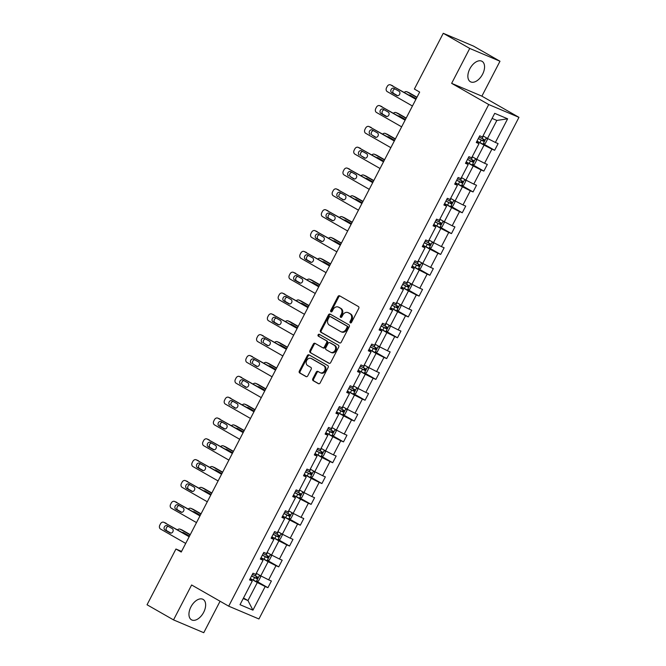 <?xml version="1.0" encoding="UTF-8"?>
<svg xmlns="http://www.w3.org/2000/svg" width="666" height="666" viewBox="0 0 666 666"><rect width="100%" height="100%" fill="white"/><g stroke="black" fill="none" stroke-linecap="round" stroke-linejoin="round"><path stroke-width="1" d="M350.324 322.868A1.032 0.833 -67 0 0 351.523 322.369L358.741 308.441A1.482 1.199 -67 0 0 358.383 306.535L339.668 295.846A1.482 1.199 -67 0 0 337.945 296.561L330.727 310.481A1.032 0.833 -67 0 0 332.184 311.313L333.117 309.515A4.729 3.821 -67 0 1 338.295 307.059A4.729 3.821 -67 0 1 338.619 307.217L340.176 308.108A4.729 3.821 -67 0 1 341.333 314.21L340.401 316.009A1.032 0.833 -67 0 0 341.858 316.841L342.79 315.035A4.729 3.821 -67 0 1 347.96 312.587A4.729 3.821 -67 0 1 348.293 312.745L349.85 313.636A4.729 3.821 -67 0 1 351.007 319.73L350.066 321.536A1.032 0.833 -67 0 0 350.324 322.868M203.671 612.304A11.747 6.893 119.7 0 0 203.122 599.408A11.747 6.893 119.7 0 0 190.917 606.909A11.747 6.893 119.7 0 0 191.467 619.805A11.747 6.893 119.7 0 0 203.671 612.304M482.584 74.226A11.747 6.893 119.7 0 0 482.042 61.322A11.747 6.893 119.7 0 0 469.838 68.823A11.747 6.893 119.7 0 0 470.379 81.727A11.747 6.893 119.7 0 0 482.584 74.226M312.795 378.763A1.482 1.199 -67 0 0 313.153 380.661L318.406 383.666A1.482 1.199 -67 0 0 320.121 382.95L328.138 367.482A1.482 1.199 -67 0 0 327.78 365.576L309.066 354.886A1.482 1.199 -67 0 0 307.342 355.602L299.325 371.062A1.482 1.199 -67 0 0 299.683 372.968L306.027 376.59A1.482 1.199 -67 0 0 307.75 375.874L311.18 369.255A1.482 1.199 -67 0 0 310.822 367.357L307.675 365.559A3.954 3.197 -67 0 1 306.626 360.631A3.954 3.197 -67 0 1 311.03 358.408A3.954 3.197 -67 0 1 311.305 358.541L323.626 365.584A3.954 3.197 -67 0 1 324.675 370.512A3.954 3.197 -67 0 1 320.271 372.735A3.954 3.197 -67 0 1 319.996 372.602L317.94 371.428A1.482 1.199 -67 0 0 316.225 372.144L312.795 378.763L313.611 379.104A1.482 1.199 -67 0 0 313.969 381.01L318.839 383.791M191.625 584.981L173.526 619.896L147.044 604.761L175.941 549.017L181.235 552.047L419.663 92.075L414.369 89.044L443.256 33.3L469.738 48.435L451.648 83.35L488.719 104.537L228.696 606.168L191.625 584.981M339.527 342.907A1.482 1.199 -67 0 0 341.25 342.191L349.267 326.723A1.482 1.199 -67 0 0 348.909 324.817L330.186 314.127A1.482 1.199 -67 0 0 328.471 314.843L320.454 330.303A1.482 1.199 -67 0 0 320.812 332.209L339.743 342.998M338.703 347.103L330.686 362.57A1.482 1.199 -67 0 1 328.971 363.286L310.248 352.589A1.482 1.199 -67 0 1 309.89 350.682L313.32 344.064A1.482 1.199 -67 0 1 315.043 343.348L322.627 347.685A1.482 1.199 -67 0 0 324.35 346.969L326.623 342.582A1.482 1.199 -67 0 0 326.265 340.676L318.365 336.163A1.032 0.833 -67 0 1 319.314 334.324L338.345 345.196A1.482 1.199 -67 0 1 338.703 347.103M173.526 619.896L203.763 632.7L220.071 601.24M451.648 83.35L481.884 96.154L499.983 61.239L469.738 48.435M499.983 61.239L473.501 46.104L443.256 33.3M249.9 579.195L252.272 581.06L249.534 579.903L252.997 573.226L255.736 574.383L263.07 560.231L260.331 559.074L263.794 552.397L266.533 553.554L273.868 539.402L271.129 538.245L274.592 531.568L277.331 532.725L284.665 518.573L281.926 517.415L285.389 510.739L288.128 511.896L295.463 497.743L292.724 496.586L296.187 489.91L298.926 491.067L306.26 476.914L303.521 475.757L306.984 469.08L309.723 470.238L317.058 456.085L314.319 454.928L317.782 448.251L320.512 449.417L327.855 435.256L325.116 434.099L328.571 427.422L331.31 428.588L338.653 414.427L335.914 413.27L339.369 406.593L342.108 407.759L349.442 393.606L346.711 392.44L350.166 385.764L352.905 386.929L360.239 372.777L357.509 371.611L360.964 364.935L363.703 366.1L371.037 351.948L368.298 350.782L371.761 344.106L374.5 345.271L381.834 331.119L379.096 329.953L382.559 323.276L385.298 324.442L392.632 310.289L389.893 309.124L393.356 302.447L396.095 303.613L403.43 289.46L400.691 288.295L404.154 281.618L406.893 282.784L414.227 268.631L411.488 267.466L414.951 260.789L417.69 261.954L425.025 247.802L422.286 246.636L425.749 239.96L428.479 241.125L435.822 226.973L433.083 225.807L436.538 219.139L439.277 220.296L446.62 206.144L443.881 204.978L447.336 198.31L450.074 199.467L457.409 185.315L454.678 184.149L458.133 177.481L460.872 178.638L468.206 164.485L465.476 163.328L468.931 156.652L471.67 157.809L479.004 143.656L476.265 142.499L479.728 135.822L482.467 136.98L494.713 113.345L507.634 118.814L495.379 142.449L498.118 143.606L494.655 150.283L491.916 149.126L484.582 163.278L487.321 164.435L483.857 171.112L481.118 169.955L473.784 184.107L476.523 185.265L473.06 191.941L470.329 190.784L462.987 204.937L465.725 206.094L462.271 212.77L459.532 211.613L452.189 225.766L454.928 226.923L451.473 233.6L448.734 232.442L441.4 246.595L444.13 247.752L440.676 254.429L437.937 253.271L430.602 267.424L433.333 268.581L429.878 275.258L427.139 274.092L419.805 288.253L422.544 289.41L419.08 296.087L416.342 294.921L409.007 309.082L411.746 310.239L408.283 316.916L405.544 315.751L398.21 329.903L400.949 331.069L397.485 337.745L394.747 336.58L387.412 350.732L390.151 351.898L386.688 358.574L383.949 357.409L376.615 371.561L379.354 372.727L375.89 379.404L373.151 378.238L365.817 392.391L368.556 393.556L365.093 400.233L362.362 399.067L355.02 413.22L357.759 414.385L354.295 421.062L351.565 419.896L344.222 434.049L346.961 435.214L343.506 441.891L340.767 440.726L333.433 454.878L336.163 456.043L332.709 462.72L329.97 461.555L322.635 475.707L325.366 476.873L321.911 483.549L319.172 482.384L311.838 496.536L314.577 497.702L311.114 504.37L308.375 503.213L301.04 517.365L303.779 518.531L300.316 525.199L297.577 524.042L290.243 538.195L292.982 539.36L289.519 546.028L286.78 544.871L279.445 559.024L282.184 560.181L278.721 566.858L275.982 565.7L268.648 579.853L271.387 581.01L267.923 587.687L265.185 586.53L252.938 610.164L240.026 604.695L252.272 581.06M488.719 104.537L518.956 117.341L258.932 618.972L228.696 606.168M261.971 558.2L268.107 561.704L260.764 575.857L256.293 573.301M260.764 575.857L268.648 579.853M268.107 561.704L275.982 565.7M260.697 558.366L263.07 560.231M272.769 537.37L278.904 540.875L271.562 555.028L267.091 552.472M271.562 555.028L279.445 559.024M278.904 540.875L286.78 544.871M271.495 537.537L273.868 539.402M283.566 516.541L289.693 520.046L282.359 534.199L277.889 531.643M282.359 534.199L290.243 538.195M289.693 520.046L297.577 524.042M282.292 516.708L284.665 518.573M294.364 495.712L300.491 499.217L293.157 513.369L288.686 510.814M293.157 513.369L301.04 517.365M300.491 499.217L308.375 503.213M293.09 495.879L295.463 497.743M305.161 474.883L311.288 478.388L303.954 492.54L299.484 489.985M303.954 492.54L311.838 496.536M311.288 478.388L319.172 482.384M303.887 475.058L306.26 476.914M315.959 454.054L322.086 457.559L314.752 471.711L310.281 469.155M314.752 471.711L322.635 475.707M322.086 457.559L329.97 461.555M314.685 454.229L317.058 456.085M326.756 433.225L332.883 436.73L325.549 450.882L321.079 448.326M325.549 450.882L333.433 454.878M332.883 436.73L340.767 440.726M325.483 433.4L327.855 435.256M337.545 412.396L343.681 415.9L336.347 430.053L331.876 427.505M336.347 430.053L344.222 434.049M343.681 415.9L351.565 419.896M336.28 412.57L338.653 414.427M348.343 391.566L354.478 395.071L347.144 409.224L342.674 406.676M347.144 409.224L355.02 413.22M354.478 395.071L362.362 399.067M347.069 391.741L349.442 393.606M359.14 370.737L365.276 374.242L357.933 388.395L353.471 385.847M357.933 388.395L365.817 392.391M365.276 374.242L373.151 378.238M357.867 370.912L360.239 372.777M369.938 349.908L376.074 353.413L368.731 367.565L364.26 365.018M368.731 367.565L376.615 371.561M376.074 353.413L383.949 357.409M368.664 350.083L371.037 351.948M380.736 329.087L386.871 332.584L379.528 346.736L375.058 344.189M379.528 346.736L387.412 350.732M386.871 332.584L394.747 336.58M379.462 329.254L381.834 331.119M391.533 308.258L397.66 311.755L390.326 325.907L385.855 323.36M390.326 325.907L398.21 329.903M397.66 311.755L405.544 315.751M390.259 308.425L392.632 310.289M402.331 287.429L408.458 290.925L401.123 305.086L396.653 302.53M401.123 305.086L409.007 309.082M408.458 290.925L416.342 294.921M401.057 287.595L403.43 289.46M413.128 266.6L419.255 270.096L411.921 284.257L407.45 281.701M411.921 284.257L419.805 288.253M419.255 270.096L427.139 274.092M411.854 266.766L414.227 268.631M423.926 245.771L430.053 249.267L422.719 263.428L418.248 260.872M422.719 263.428L430.602 267.424M430.053 249.267L437.937 253.271M422.652 245.937L425.025 247.802M434.723 224.941L440.85 228.446L433.516 242.599L429.046 240.043M433.516 242.599L441.4 246.595M440.85 228.446L448.734 232.442M433.449 225.108L435.822 226.973M445.512 204.112L451.648 207.617L444.314 221.77L439.843 219.214M444.314 221.77L452.189 225.766M451.648 207.617L459.532 211.613M444.247 204.279L446.62 206.144M456.31 183.283L462.445 186.788L455.111 200.941L450.641 198.385M455.111 200.941L462.987 204.937M462.445 186.788L470.329 190.784M455.036 183.45L457.409 185.315M467.107 162.454L473.243 165.959L465.909 180.111L461.438 177.556M465.909 180.111L473.784 184.107M473.243 165.959L481.118 169.955M465.834 162.621L468.206 164.485M477.905 141.625L484.04 145.13L476.698 159.282L472.227 156.726M476.698 159.282L484.582 163.278M484.04 145.13L491.916 149.126M476.631 141.791L479.004 143.656M507.634 118.814L496.844 120.429L487.495 138.453L483.025 135.897M487.495 138.453L495.379 142.449M481.884 96.154L518.956 117.341M181.568 551.398L175.941 549.017M243.215 598.551L247.96 600.557L257.309 582.534L251.174 579.029M243.49 598.001L247.96 600.557L252.938 610.164M496.844 120.429L492.091 118.415M257.309 582.534L265.185 586.53M483.624 143.973L494.655 150.283M472.827 164.802L483.857 171.112M462.029 185.631L473.06 191.941M451.232 206.46L462.271 212.77M440.434 227.289L451.473 233.6M429.637 248.118L440.676 254.429M418.839 268.947L429.878 275.258M408.042 289.777L419.08 296.087M397.244 310.606L408.283 316.916M386.455 331.435L397.485 337.745M375.657 352.264L386.688 358.574M364.86 373.093L375.89 379.404M354.062 393.922L365.093 400.233M343.265 414.752L354.295 421.062M332.467 435.581L343.506 441.891M321.67 456.41L332.709 462.72M310.872 477.239L321.911 483.549M300.075 498.068L311.114 504.37M289.277 518.897L300.316 525.199M278.488 539.726L289.519 546.028M267.69 560.556L278.721 566.858M256.893 581.385L267.923 587.687M350.865 322.935A1.032 0.833 -67 0 1 350.882 321.878L351.823 320.08A4.729 3.821 -67 0 0 350.666 313.986L349.85 313.636M347.96 312.587L348.776 312.928A4.729 3.821 -67 0 1 349.109 313.095L350.666 313.986M338.295 307.059L339.111 307.401A4.729 3.821 -67 0 1 339.435 307.567L341 308.458A4.729 3.821 -67 0 1 342.149 314.552L341.217 316.358A1.032 0.833 -67 0 0 341.192 317.407M340.051 296.062A1.482 1.199 -67 0 0 338.761 296.903L331.543 310.831A1.032 0.833 -67 0 0 331.526 311.879M330.577 314.344A1.482 1.199 -67 0 0 329.287 315.185L321.27 330.652A1.482 1.199 -67 0 0 321.628 332.559L339.968 343.032M347.061 327.331A1.032 0.833 -67 0 0 346.811 325.999L330.386 316.616A1.032 0.833 -67 0 0 329.179 317.116L328.196 319.014A4.729 3.821 -67 0 0 329.345 325.108L340.576 331.526A4.729 3.821 -67 0 0 340.909 331.693A4.729 3.821 -67 0 0 346.079 329.237L347.061 327.331L347.877 327.68A1.032 0.833 -67 0 0 347.627 326.348L346.811 325.999M331.052 316.899A1.032 0.833 -67 0 1 331.202 316.958L347.627 326.348M341.392 331.876A4.729 3.821 -67 0 0 341.725 332.034A4.729 3.821 -67 0 0 346.894 329.578L346.079 329.237M347.877 327.68L346.894 329.578M329.404 363.411L310.248 352.589M315.426 343.573A1.482 1.199 -67 0 0 314.136 344.414L310.706 351.032A1.482 1.199 -67 0 0 311.072 352.938M322.844 347.777L323.451 348.035A1.482 1.199 -67 0 0 325.166 347.319L327.439 342.923A1.482 1.199 -67 0 0 327.081 341.025L318.365 336.163M319.763 334.582A1.032 0.833 -67 0 0 319.18 336.505M330.511 352.189A3.954 3.197 -67 0 0 330.786 352.322A3.954 3.197 -67 0 0 335.189 350.1A3.954 3.197 -67 0 0 334.141 345.179L329.803 342.699A1.482 1.199 -67 0 0 328.08 343.415L325.807 347.802A1.482 1.199 -67 0 0 326.165 349.708L330.511 352.189M331.327 352.539A3.954 3.197 -67 0 0 331.601 352.672A3.954 3.197 -67 0 0 336.005 350.449A3.954 3.197 -67 0 0 334.956 345.521L334.141 345.179M330.403 342.957A1.482 1.199 -67 0 1 330.619 343.04L334.956 345.521M318.323 371.645A1.482 1.199 -67 0 0 317.041 372.485L313.611 379.104M320.812 372.943A3.954 3.197 -67 0 0 321.087 373.077A3.954 3.197 -67 0 0 325.491 370.854A3.954 3.197 -67 0 0 324.45 365.934L323.626 365.584M311.563 358.649A3.954 3.197 -67 0 1 311.855 358.758A3.954 3.197 -67 0 1 312.129 358.891L324.45 365.934M309.449 355.103A1.482 1.199 -67 0 0 308.158 355.944L300.141 371.412A1.482 1.199 -67 0 0 300.508 373.318L306.46 376.723M416.983 97.236L409.115 92.741A3.014 2.431 113 0 0 408.907 92.641A3.014 2.431 113 0 0 408.691 92.566M404.279 92.399A3.014 2.431 -67 0 1 406.868 91.775A3.014 2.431 -67 0 1 407.076 91.875L416.858 97.469M486.663 137.97L487.379 139.51L485.298 143.515L482.975 144.156L476.973 141.134M411.413 95.921A2.414 1.948 -67 0 0 410.731 96.087M478.288 138.603L483.541 141.284L484.373 139.685L479.12 136.996M482.85 138.811C483.558 139.818 483.283 140.351 482.017 140.409L478.338 138.503M416.075 98.993A2.414 1.948 -67 0 0 415.351 98.168L410.264 95.263A2.414 1.948 -67 0 0 410.098 95.18A2.414 1.948 -67 0 0 409.016 95.105M412.437 106.011L387.271 91.633A3.014 2.431 -67 0 1 386.53 87.754L387.229 86.413A3.014 2.431 -67 0 1 390.517 84.857A3.014 2.431 -67 0 1 390.726 84.957L415.892 99.342M416.017 99.109L390.726 84.957M391.708 92.607A2.414 1.948 113 0 1 391.067 89.61A2.414 1.948 113 0 1 393.748 88.253A2.414 1.948 113 0 1 393.922 88.337L399.001 91.242A2.414 1.948 113 0 1 399.642 94.247A2.414 1.948 113 0 1 396.953 95.596A2.414 1.948 113 0 1 396.786 95.513L391.708 92.607L393.748 93.473A2.414 1.948 113 0 1 392.948 90.901A2.414 1.948 113 0 1 395.071 88.994M397.677 95.721L393.748 93.473M392.341 85.639A3.014 2.431 113 0 1 392.565 85.723A3.014 2.431 113 0 1 392.774 85.822M406.185 118.065L398.318 113.57A3.014 2.431 113 0 0 398.11 113.47A3.014 2.431 113 0 0 397.893 113.395M393.481 113.228A3.014 2.431 -67 0 1 396.07 112.604A3.014 2.431 -67 0 1 396.278 112.704L406.069 118.298M475.865 158.799L476.581 160.339L474.5 164.344L472.177 164.985L466.175 161.963M400.616 116.75A2.414 1.948 -67 0 0 399.941 116.916M467.49 159.424L472.743 162.113L473.576 160.514L468.323 157.825M472.052 159.64C472.768 160.648 472.485 161.18 471.22 161.239L467.54 159.332M405.278 119.822A2.414 1.948 -67 0 0 404.553 118.998L399.467 116.092A2.414 1.948 -67 0 0 399.3 116.009A2.414 1.948 -67 0 0 398.226 115.934M395.388 138.894L387.52 134.399A3.014 2.431 113 0 0 387.312 134.299A3.014 2.431 113 0 0 387.096 134.216M382.684 134.057A3.014 2.431 -67 0 1 385.273 133.433A3.014 2.431 -67 0 1 385.481 133.533L395.271 139.127M465.068 179.629L465.784 181.16L463.702 185.173L461.38 185.814L455.377 182.792M389.826 137.579A2.414 1.948 -67 0 0 389.144 137.745M456.693 180.253L461.946 182.942L462.778 181.343L457.525 178.655M461.255 180.469C461.971 181.477 461.688 182.009 460.422 182.068L456.743 180.161M394.48 140.651A2.414 1.948 -67 0 0 393.756 139.827L388.669 136.921A2.414 1.948 -67 0 0 388.503 136.838A2.414 1.948 -67 0 0 387.429 136.763M401.64 126.84L376.473 112.462A3.014 2.431 -67 0 1 375.741 108.583L376.432 107.243A3.014 2.431 -67 0 1 379.72 105.686A3.014 2.431 -67 0 1 379.928 105.786L405.095 120.171M405.219 119.938L379.928 105.786M380.91 113.436A2.414 1.948 113 0 1 380.269 110.439A2.414 1.948 113 0 1 382.958 109.082A2.414 1.948 113 0 1 383.125 109.166L388.203 112.071A2.414 1.948 113 0 1 388.844 115.076A2.414 1.948 113 0 1 386.163 116.425A2.414 1.948 113 0 1 385.989 116.342L380.91 113.436L382.95 114.302A2.414 1.948 113 0 1 382.151 111.73A2.414 1.948 113 0 1 384.274 109.823M386.879 116.55L382.95 114.302M381.543 106.468A3.014 2.431 113 0 1 381.768 106.543A3.014 2.431 113 0 1 381.976 106.652M390.842 147.669L365.676 133.292A3.014 2.431 -67 0 1 364.943 129.412L365.634 128.072A3.014 2.431 -67 0 1 368.922 126.515A3.014 2.431 -67 0 1 369.139 126.615L394.297 141.001M394.422 140.767L369.139 126.615M370.113 134.266A2.414 1.948 113 0 1 369.472 131.269A2.414 1.948 113 0 1 372.161 129.912A2.414 1.948 113 0 1 372.327 129.995L377.414 132.9A2.414 1.948 113 0 1 378.047 135.906A2.414 1.948 113 0 1 375.366 137.254A2.414 1.948 113 0 1 375.199 137.171L372.152 135.131A2.414 1.948 113 0 1 371.353 132.551A2.414 1.948 113 0 1 373.476 130.653M376.09 137.379L372.152 135.131M370.746 127.298A3.014 2.431 113 0 1 370.97 127.373A3.014 2.431 113 0 1 371.178 127.481M384.59 159.723L376.723 155.228A3.014 2.431 113 0 0 376.515 155.128A3.014 2.431 113 0 0 376.298 155.045M371.886 154.887A3.014 2.431 -67 0 1 374.475 154.262A3.014 2.431 -67 0 1 374.683 154.362L384.473 159.957M454.27 200.458L454.986 201.989L452.905 206.002L450.582 206.643L444.58 203.621M379.029 158.408A2.414 1.948 -67 0 0 378.346 158.575M445.895 201.082L451.157 203.771L451.981 202.164L446.728 199.484M450.457 201.299C451.173 202.306 450.89 202.839 449.633 202.897L445.945 200.99M383.683 161.48A2.414 1.948 -67 0 0 382.958 160.656L377.872 157.75A2.414 1.948 -67 0 0 377.705 157.667A2.414 1.948 -67 0 0 376.631 157.592M380.045 168.498L354.878 154.121A3.014 2.431 -67 0 1 354.145 150.241L354.836 148.901A3.014 2.431 -67 0 1 358.133 147.344A3.014 2.431 -67 0 1 358.341 147.444L383.508 161.83M383.624 161.588L358.341 147.444M359.315 155.095A2.414 1.948 113 0 1 358.674 152.098A2.414 1.948 113 0 1 361.363 150.741A2.414 1.948 113 0 1 361.53 150.824L366.616 153.729A2.414 1.948 113 0 1 367.249 156.735A2.414 1.948 113 0 1 364.568 158.083A2.414 1.948 113 0 1 364.402 158L361.355 155.961A2.414 1.948 113 0 1 360.556 153.38A2.414 1.948 113 0 1 362.679 151.482M365.293 158.208L361.355 155.961M359.948 148.127A3.014 2.431 113 0 1 360.173 148.202A3.014 2.431 113 0 1 360.381 148.31M373.793 180.553L365.934 176.057A3.014 2.431 113 0 0 365.717 175.957A3.014 2.431 113 0 0 365.501 175.874M361.089 175.716A3.014 2.431 -67 0 1 363.678 175.091A3.014 2.431 -67 0 1 363.886 175.191L373.676 180.786M443.473 221.287L444.189 222.819L442.116 226.831L439.785 227.472L433.782 224.45M368.231 179.237A2.414 1.948 -67 0 0 367.549 179.404M435.098 221.911L440.359 224.6L441.183 222.993L435.93 220.313M439.66 222.128C440.376 223.135 440.101 223.668 438.836 223.726L435.156 221.82M372.885 182.309A2.414 1.948 -67 0 0 372.161 181.485L367.074 178.571A2.414 1.948 -67 0 0 366.908 178.496A2.414 1.948 -67 0 0 365.834 178.421M369.247 189.327L344.081 174.95A3.014 2.431 -67 0 1 343.348 171.07L344.039 169.73A3.014 2.431 -67 0 1 347.336 168.165A3.014 2.431 -67 0 1 347.544 168.273L372.71 182.651M372.827 182.417L347.544 168.273M348.518 175.924A2.414 1.948 113 0 1 347.877 172.927A2.414 1.948 113 0 1 350.566 171.57A2.414 1.948 113 0 1 350.732 171.653L355.819 174.559A2.414 1.948 113 0 1 356.452 177.564A2.414 1.948 113 0 1 353.771 178.913A2.414 1.948 113 0 1 353.604 178.829L350.557 176.79A2.414 1.948 113 0 1 349.758 174.209A2.414 1.948 113 0 1 351.881 172.311M354.495 179.037L350.557 176.79M349.159 168.956A3.014 2.431 113 0 1 349.375 169.031A3.014 2.431 113 0 1 349.583 169.139M363.003 201.382L355.136 196.886A3.014 2.431 113 0 0 354.92 196.786A3.014 2.431 113 0 0 354.703 196.703M350.291 196.545A3.014 2.431 -67 0 1 352.88 195.921A3.014 2.431 -67 0 1 353.088 196.02L362.878 201.615M432.675 242.116L433.391 243.648L431.318 247.66L428.987 248.301L422.993 245.279M357.434 200.066A2.414 1.948 -67 0 0 356.751 200.233M424.309 242.74L429.562 245.429L430.394 243.823L425.133 241.142M428.862 242.957C429.578 243.964 429.304 244.497 428.038 244.555L424.359 242.649M362.088 203.138A2.414 1.948 -67 0 0 361.363 202.314L356.277 199.4A2.414 1.948 -67 0 0 356.11 199.317A2.414 1.948 -67 0 0 355.036 199.251M358.45 210.156L333.283 195.779A3.014 2.431 -67 0 1 332.55 191.9L333.241 190.559A3.014 2.431 -67 0 1 336.538 188.994A3.014 2.431 -67 0 1 336.746 189.102L361.913 203.48M362.029 203.247L336.746 189.102M337.72 196.753A2.414 1.948 113 0 1 337.079 193.756A2.414 1.948 113 0 1 339.768 192.399A2.414 1.948 113 0 1 339.935 192.482L345.021 195.388A2.414 1.948 113 0 1 345.662 198.393A2.414 1.948 113 0 1 342.973 199.742A2.414 1.948 113 0 1 342.807 199.658L339.76 197.619A2.414 1.948 113 0 1 338.961 195.038A2.414 1.948 113 0 1 341.084 193.14M343.698 199.867L339.76 197.619M338.361 189.785A3.014 2.431 113 0 1 338.578 189.86A3.014 2.431 113 0 1 338.786 189.968M352.206 222.211L344.339 217.715A3.014 2.431 113 0 0 344.131 217.615A3.014 2.431 113 0 0 343.906 217.532M339.494 217.366A3.014 2.431 -67 0 1 342.083 216.75A3.014 2.431 -67 0 1 342.291 216.85L352.081 222.444M421.886 262.945L422.594 264.477L420.521 268.49L418.19 269.131L412.196 266.109M346.636 220.896A2.414 1.948 -67 0 0 345.954 221.062M413.511 263.57L418.764 266.258L419.597 264.652L414.335 261.971M418.073 263.786C418.781 264.793 418.506 265.326 417.241 265.384L413.561 263.478M351.29 223.967A2.414 1.948 -67 0 0 350.566 223.135L345.488 220.23A2.414 1.948 -67 0 0 345.313 220.146A2.414 1.948 -67 0 0 344.239 220.08M347.652 230.985L322.486 216.608A3.014 2.431 -67 0 1 321.753 212.729L322.444 211.388A3.014 2.431 -67 0 1 325.741 209.823A3.014 2.431 -67 0 1 325.949 209.932L351.115 224.309M351.232 224.076L325.949 209.932M326.923 217.582A2.414 1.948 113 0 1 326.282 214.585A2.414 1.948 113 0 1 328.971 213.228A2.414 1.948 113 0 1 329.137 213.311L334.224 216.217A2.414 1.948 113 0 1 334.865 219.222A2.414 1.948 113 0 1 332.176 220.571A2.414 1.948 113 0 1 332.009 220.488L326.923 217.582L328.971 218.448A2.414 1.948 113 0 1 328.171 215.867A2.414 1.948 113 0 1 330.294 213.969M332.9 220.696L328.971 218.448M327.564 210.614A3.014 2.431 113 0 1 327.78 210.689A3.014 2.431 113 0 1 327.988 210.797M341.408 243.04L333.541 238.545A3.014 2.431 113 0 0 333.333 238.445A3.014 2.431 113 0 0 333.108 238.361M328.696 238.195A3.014 2.431 -67 0 1 331.285 237.579A3.014 2.431 -67 0 1 331.493 237.679L341.283 243.273M411.089 283.774L411.796 285.306L409.723 289.319L407.392 289.96L401.398 286.938M335.839 241.725A2.414 1.948 -67 0 0 335.156 241.891M402.714 284.399L407.967 287.088L408.799 285.481L403.538 282.8M407.276 284.615C407.983 285.622 407.709 286.155 406.443 286.214L402.764 284.307M340.501 244.797A2.414 1.948 -67 0 0 339.768 243.964L334.69 241.059A2.414 1.948 -67 0 0 334.523 240.975A2.414 1.948 -67 0 0 333.441 240.909M336.854 251.815L311.688 237.437A3.014 2.431 -67 0 1 310.955 233.558L311.646 232.218A3.014 2.431 -67 0 1 314.943 230.652A3.014 2.431 -67 0 1 315.151 230.761L340.318 245.138M340.443 244.905L315.151 230.761M316.125 238.411A2.414 1.948 113 0 1 315.493 235.414A2.414 1.948 113 0 1 318.173 234.057A2.414 1.948 113 0 1 318.34 234.141L323.426 237.046A2.414 1.948 113 0 1 324.067 240.051A2.414 1.948 113 0 1 321.378 241.4A2.414 1.948 113 0 1 321.212 241.317L316.125 238.411L318.173 239.277A2.414 1.948 113 0 1 317.374 236.696A2.414 1.948 113 0 1 319.497 234.798M322.103 241.525L318.173 239.277M316.766 231.443A3.014 2.431 113 0 1 316.983 231.518A3.014 2.431 113 0 1 317.191 231.626M330.611 263.869L322.744 259.374A3.014 2.431 113 0 0 322.535 259.274A3.014 2.431 113 0 0 322.311 259.191M317.898 259.024A3.014 2.431 -67 0 1 320.488 258.408A3.014 2.431 -67 0 1 320.704 258.508L330.486 264.102M400.291 304.603L400.999 306.135L398.926 310.14L396.595 310.789L390.601 307.767M325.041 262.546A2.414 1.948 -67 0 0 324.359 262.72M391.916 305.228L397.169 307.917L398.002 306.31L392.749 303.629M396.478 305.444C397.186 306.452 396.911 306.984 395.646 307.043L391.966 305.136M329.703 265.626A2.414 1.948 -67 0 0 328.979 264.793L323.892 261.888A2.414 1.948 -67 0 0 323.726 261.805A2.414 1.948 -67 0 0 322.644 261.738M326.057 272.644L300.89 258.266A3.014 2.431 -67 0 1 300.158 254.387L300.849 253.047A3.014 2.431 -67 0 1 304.146 251.482A3.014 2.431 -67 0 1 304.354 251.59L329.52 265.967M329.645 265.734L304.354 251.59M305.328 259.24A2.414 1.948 113 0 1 304.695 256.244A2.414 1.948 113 0 1 307.376 254.887A2.414 1.948 113 0 1 307.542 254.97L312.629 257.875A2.414 1.948 113 0 1 313.27 260.881A2.414 1.948 113 0 1 310.581 262.229A2.414 1.948 113 0 1 310.414 262.146L305.328 259.24L307.376 260.106A2.414 1.948 113 0 1 306.576 257.526A2.414 1.948 113 0 1 308.699 255.627M311.305 262.354L307.376 260.106M305.969 252.272A3.014 2.431 113 0 1 306.185 252.347A3.014 2.431 113 0 1 306.402 252.456M319.813 284.698L311.946 280.203A3.014 2.431 113 0 0 311.738 280.103A3.014 2.431 113 0 0 311.513 280.02M307.101 279.853A3.014 2.431 -67 0 1 309.69 279.237A3.014 2.431 -67 0 1 309.906 279.337L319.688 284.931M389.493 325.433L390.201 326.964L388.128 330.969L385.805 331.618L379.803 328.596M314.244 283.375A2.414 1.948 -67 0 0 313.561 283.55M381.119 326.057L386.372 328.746L387.204 327.139L381.951 324.459M385.681 326.273C386.388 327.281 386.114 327.814 384.848 327.872L381.168 325.957M318.906 286.455A2.414 1.948 -67 0 0 318.181 285.622L313.095 282.717A2.414 1.948 -67 0 0 312.928 282.634A2.414 1.948 -67 0 0 311.846 282.567M309.016 305.528L301.149 301.032A3.014 2.431 113 0 0 300.94 300.932A3.014 2.431 113 0 0 300.724 300.849M296.312 300.682A3.014 2.431 -67 0 1 298.901 300.066A3.014 2.431 -67 0 1 299.109 300.166L308.891 305.761M378.696 346.262L379.412 347.794L377.331 351.798L375.008 352.447L369.006 349.425M303.446 304.204A2.414 1.948 -67 0 0 302.764 304.379M370.321 346.886L375.574 349.575L376.407 347.968L371.153 345.288M374.883 347.103C375.591 348.102 375.316 348.643 374.051 348.701L370.371 346.786M308.108 307.284A2.414 1.948 -67 0 0 307.384 306.452L302.297 303.546A2.414 1.948 -67 0 0 302.131 303.463A2.414 1.948 -67 0 0 301.049 303.396M298.218 326.357L290.351 321.861A3.014 2.431 113 0 0 290.143 321.761A3.014 2.431 113 0 0 289.926 321.678M285.514 321.512A3.014 2.431 -67 0 1 288.103 320.895A3.014 2.431 -67 0 1 288.311 320.995L298.102 326.59M367.898 367.091L368.614 368.623L366.533 372.627L364.21 373.276L358.208 370.254M292.649 325.033A2.414 1.948 -67 0 0 291.974 325.208M359.523 367.715L364.777 370.404L365.609 368.798L360.356 366.117M364.086 367.932C364.801 368.931 364.518 369.472 363.253 369.53L359.573 367.615M297.311 328.113A2.414 1.948 -67 0 0 296.586 327.281L291.5 324.375A2.414 1.948 -67 0 0 291.333 324.292A2.414 1.948 -67 0 0 290.259 324.225M287.421 347.186L279.554 342.69A3.014 2.431 113 0 0 279.345 342.59A3.014 2.431 113 0 0 279.129 342.507M274.717 342.341A3.014 2.431 -67 0 1 277.306 341.725A3.014 2.431 -67 0 1 277.514 341.825L287.304 347.419M357.101 387.92L357.817 389.452L355.736 393.456L353.413 394.106L347.411 391.084M281.86 345.862A2.414 1.948 -67 0 0 281.177 346.037M348.726 388.544L353.979 391.233L354.812 389.627L349.558 386.946M353.288 388.761C354.004 389.76 353.721 390.301 352.456 390.359L348.776 388.445M286.513 348.942A2.414 1.948 -67 0 0 285.789 348.11L280.702 345.204A2.414 1.948 -67 0 0 280.536 345.121A2.414 1.948 -67 0 0 279.462 345.055M276.623 368.015L268.756 363.519A3.014 2.431 113 0 0 268.548 363.42A3.014 2.431 113 0 0 268.331 363.336M263.919 363.17A3.014 2.431 -67 0 1 266.508 362.554A3.014 2.431 -67 0 1 266.716 362.654L276.507 368.248M346.303 408.749L347.019 410.281L344.938 414.285L342.615 414.935L336.613 411.913M271.062 366.691A2.414 1.948 -67 0 0 270.379 366.866M337.928 409.374L343.19 412.063L344.014 410.456L338.761 407.775M342.49 409.59C343.206 410.589 342.923 411.13 341.658 411.188L337.978 409.274M275.716 369.772A2.414 1.948 -67 0 0 274.991 368.939L269.905 366.034A2.414 1.948 -67 0 0 269.738 365.95A2.414 1.948 -67 0 0 268.664 365.884M265.826 388.844L257.967 384.349A3.014 2.431 113 0 0 257.75 384.249A3.014 2.431 113 0 0 257.534 384.165M253.122 383.999A3.014 2.431 -67 0 1 255.711 383.383A3.014 2.431 -67 0 1 255.919 383.483L265.709 389.077M335.506 429.578L336.222 431.11L334.149 435.114L331.818 435.764L325.816 432.742M260.264 387.52A2.414 1.948 -67 0 0 259.582 387.695M327.131 430.203L332.392 432.892L333.216 431.285L327.963 428.604M331.693 430.419C332.409 431.418 332.134 431.959 330.869 432.018L327.189 430.103M264.918 390.601A2.414 1.948 -67 0 0 264.194 389.768L259.107 386.863A2.414 1.948 -67 0 0 258.941 386.78A2.414 1.948 -67 0 0 257.867 386.713M255.036 409.673L247.169 405.178A3.014 2.431 113 0 0 246.953 405.078A3.014 2.431 113 0 0 246.736 404.995M242.324 404.828A3.014 2.431 -67 0 1 244.913 404.212A3.014 2.431 -67 0 1 245.121 404.312L254.911 409.906M324.708 450.407L325.424 451.939L323.351 455.944L321.02 456.593L315.026 453.571M249.467 408.35A2.414 1.948 -67 0 0 248.784 408.524M316.333 451.032L321.595 453.721L322.427 452.114L317.166 449.433M320.895 451.248C321.611 452.247 321.337 452.788 320.071 452.847L316.392 450.932M254.121 411.43A2.414 1.948 -67 0 0 253.396 410.597L248.31 407.692A2.414 1.948 -67 0 0 248.143 407.609A2.414 1.948 -67 0 0 247.069 407.542M244.239 430.502L236.372 426.007A3.014 2.431 113 0 0 236.164 425.907A3.014 2.431 113 0 0 235.939 425.824M231.527 425.657A3.014 2.431 -67 0 1 234.116 425.041A3.014 2.431 -67 0 1 234.324 425.141L244.114 430.736M313.919 471.237L314.627 472.768L312.554 476.773L310.223 477.414L304.229 474.4M238.669 429.179A2.414 1.948 -67 0 0 237.987 429.354M305.544 471.861L310.797 474.55L311.63 472.943L306.368 470.263M310.106 472.077C310.814 473.076 310.539 473.609 309.274 473.676L305.594 471.761M243.323 432.259A2.414 1.948 -67 0 0 242.599 431.426L237.521 428.521A2.414 1.948 -67 0 0 237.346 428.438A2.414 1.948 -67 0 0 236.272 428.371M233.441 451.332L225.574 446.836A3.014 2.431 113 0 0 225.366 446.736A3.014 2.431 113 0 0 225.141 446.653M220.729 446.486A3.014 2.431 -67 0 1 223.318 445.87A3.014 2.431 -67 0 1 223.526 445.97L233.316 451.565M303.122 492.066L303.829 493.598L301.756 497.602L299.425 498.243L293.431 495.229M227.872 450.008A2.414 1.948 -67 0 0 227.189 450.183M294.747 492.69L300 495.379L300.832 493.772L295.571 491.092M299.309 492.907C300.016 493.906 299.742 494.438 298.476 494.505L294.797 492.59M232.534 453.088A2.414 1.948 -67 0 0 231.801 452.256L226.723 449.35A2.414 1.948 -67 0 0 226.557 449.267A2.414 1.948 -67 0 0 225.474 449.2M222.644 472.161L214.777 467.665A3.014 2.431 113 0 0 214.569 467.565A3.014 2.431 113 0 0 214.344 467.482M209.932 467.316A3.014 2.431 -67 0 1 212.521 466.7A3.014 2.431 -67 0 1 212.737 466.799L222.519 472.394M292.324 512.895L293.032 514.427L290.959 518.431L288.628 519.072L282.634 516.058M217.074 470.837A2.414 1.948 -67 0 0 216.392 471.012M283.949 513.519L289.202 516.208L290.035 514.602L284.782 511.921M288.511 513.727C289.219 514.735 288.944 515.268 287.679 515.334L283.999 513.419M221.736 473.917A2.414 1.948 -67 0 0 221.012 473.085L215.926 470.179A2.414 1.948 -67 0 0 215.759 470.096A2.414 1.948 -67 0 0 214.677 470.03M315.268 293.473L290.101 279.096A3.014 2.431 -67 0 1 289.36 275.216L290.06 273.876A3.014 2.431 -67 0 1 293.348 272.311A3.014 2.431 -67 0 1 293.556 272.419L318.723 286.796M318.848 286.563L293.556 272.419M294.53 280.07A2.414 1.948 113 0 1 293.897 277.073A2.414 1.948 113 0 1 296.578 275.716A2.414 1.948 113 0 1 296.753 275.799L301.831 278.704A2.414 1.948 113 0 1 302.472 281.701A2.414 1.948 113 0 1 299.783 283.058A2.414 1.948 113 0 1 299.617 282.975L294.53 280.07L296.578 280.935A2.414 1.948 113 0 1 295.779 278.355A2.414 1.948 113 0 1 297.902 276.457M300.508 283.183L296.578 280.935M295.171 273.102A3.014 2.431 113 0 1 295.396 273.177A3.014 2.431 113 0 1 295.604 273.285M304.47 314.302L279.304 299.925A3.014 2.431 -67 0 1 278.563 296.045L279.262 294.705A3.014 2.431 -67 0 1 282.55 293.14A3.014 2.431 -67 0 1 282.759 293.248L307.925 307.625M308.05 307.392L282.759 293.248M283.741 300.899A2.414 1.948 113 0 1 283.1 297.902A2.414 1.948 113 0 1 285.781 296.545A2.414 1.948 113 0 1 285.955 296.628L291.034 299.534A2.414 1.948 113 0 1 291.675 302.53A2.414 1.948 113 0 1 288.986 303.887A2.414 1.948 113 0 1 288.819 303.804L283.741 300.899L285.781 301.765A2.414 1.948 113 0 1 284.981 299.184A2.414 1.948 113 0 1 287.104 297.286M289.71 304.012L285.781 301.765M284.374 293.931A3.014 2.431 113 0 1 284.598 294.006A3.014 2.431 113 0 1 284.807 294.114M293.673 335.131L268.506 320.754A3.014 2.431 -67 0 1 267.774 316.866L268.465 315.534A3.014 2.431 -67 0 1 271.753 313.969A3.014 2.431 -67 0 1 271.961 314.077L297.128 328.455M297.252 328.221L271.961 314.077M272.943 321.728A2.414 1.948 113 0 1 272.302 318.731A2.414 1.948 113 0 1 274.991 317.374A2.414 1.948 113 0 1 275.158 317.457L280.236 320.363A2.414 1.948 113 0 1 280.877 323.36A2.414 1.948 113 0 1 278.197 324.717A2.414 1.948 113 0 1 278.022 324.633L272.943 321.728L274.983 322.594A2.414 1.948 113 0 1 274.184 320.013A2.414 1.948 113 0 1 276.307 318.115M278.912 324.841L274.983 322.594M273.576 314.76A3.014 2.431 113 0 1 273.801 314.835A3.014 2.431 113 0 1 274.009 314.943M282.875 355.96L257.709 341.583A3.014 2.431 -67 0 1 256.976 337.695L257.667 336.363A3.014 2.431 -67 0 1 260.955 334.798A3.014 2.431 -67 0 1 261.172 334.906L286.33 349.284M286.455 349.051L261.172 334.906M262.146 342.557A2.414 1.948 113 0 1 261.505 339.56A2.414 1.948 113 0 1 264.194 338.203A2.414 1.948 113 0 1 264.36 338.286L269.447 341.192A2.414 1.948 113 0 1 270.08 344.189A2.414 1.948 113 0 1 267.399 345.546A2.414 1.948 113 0 1 267.233 345.463L264.186 343.423A2.414 1.948 113 0 1 263.386 340.842A2.414 1.948 113 0 1 265.509 338.944M268.123 345.671L264.186 343.423M262.779 335.589A3.014 2.431 113 0 1 263.003 335.664A3.014 2.431 113 0 1 263.212 335.772M272.078 376.79L246.911 362.412A3.014 2.431 -67 0 1 246.179 358.524L246.87 357.192A3.014 2.431 -67 0 1 250.158 355.627A3.014 2.431 -67 0 1 250.374 355.736L275.541 370.113M275.657 369.88L250.374 355.736M251.348 363.386A2.414 1.948 113 0 1 250.707 360.389A2.414 1.948 113 0 1 253.396 359.032A2.414 1.948 113 0 1 253.563 359.116L258.649 362.021A2.414 1.948 113 0 1 259.282 365.018A2.414 1.948 113 0 1 256.601 366.375A2.414 1.948 113 0 1 256.435 366.292L253.388 364.252A2.414 1.948 113 0 1 252.589 361.671A2.414 1.948 113 0 1 254.712 359.773M257.326 366.5L253.388 364.252M251.981 356.418A3.014 2.431 113 0 1 252.206 356.493A3.014 2.431 113 0 1 252.414 356.601M261.28 397.619L236.114 383.241A3.014 2.431 -67 0 1 235.381 379.354L236.072 378.022A3.014 2.431 -67 0 1 239.369 376.457A3.014 2.431 -67 0 1 239.577 376.565L264.743 390.942M264.86 390.709L239.577 376.565M240.551 384.215A2.414 1.948 113 0 1 239.91 381.218A2.414 1.948 113 0 1 242.599 379.861A2.414 1.948 113 0 1 242.765 379.945L247.852 382.85A2.414 1.948 113 0 1 248.485 385.847A2.414 1.948 113 0 1 245.804 387.204A2.414 1.948 113 0 1 245.637 387.121L242.59 385.081A2.414 1.948 113 0 1 241.791 382.5A2.414 1.948 113 0 1 243.914 380.602M246.528 387.329L242.59 385.081M241.192 377.247A3.014 2.431 113 0 1 241.408 377.322A3.014 2.431 113 0 1 241.616 377.431M250.483 418.448L225.316 404.071A3.014 2.431 -67 0 1 224.584 400.183L225.275 398.851A3.014 2.431 -67 0 1 228.571 397.286A3.014 2.431 -67 0 1 228.779 397.394L253.946 411.771M254.062 411.538L228.779 397.394M229.753 405.045A2.414 1.948 113 0 1 229.112 402.048A2.414 1.948 113 0 1 231.801 400.691A2.414 1.948 113 0 1 231.968 400.774L237.054 403.679A2.414 1.948 113 0 1 237.695 406.676A2.414 1.948 113 0 1 235.006 408.033A2.414 1.948 113 0 1 234.84 407.95L231.793 405.91A2.414 1.948 113 0 1 230.994 403.33A2.414 1.948 113 0 1 233.117 401.431M235.731 408.158L231.793 405.91M230.394 398.077A3.014 2.431 113 0 1 230.611 398.151A3.014 2.431 113 0 1 230.819 398.26M239.685 439.277L214.519 424.9A3.014 2.431 -67 0 1 213.786 421.012L214.477 419.68A3.014 2.431 -67 0 1 217.774 418.115A3.014 2.431 -67 0 1 217.982 418.223L243.148 432.6M243.265 432.367L217.982 418.223M218.956 425.874A2.414 1.948 113 0 1 218.315 422.868A2.414 1.948 113 0 1 221.004 421.52A2.414 1.948 113 0 1 221.17 421.603L226.257 424.508A2.414 1.948 113 0 1 226.898 427.505A2.414 1.948 113 0 1 224.209 428.862A2.414 1.948 113 0 1 224.042 428.779L218.956 425.874L221.004 426.74A2.414 1.948 113 0 1 220.205 424.159A2.414 1.948 113 0 1 222.327 422.261M224.933 428.987L221.004 426.74M219.597 418.906A3.014 2.431 113 0 1 219.813 418.981A3.014 2.431 113 0 1 220.021 419.089M228.888 460.106L203.721 445.729A3.014 2.431 -67 0 1 202.988 441.841L203.679 440.509A3.014 2.431 -67 0 1 206.976 438.944A3.014 2.431 -67 0 1 207.184 439.052L232.351 453.429M232.467 453.196L207.184 439.052M208.158 446.703A2.414 1.948 113 0 1 207.526 443.698A2.414 1.948 113 0 1 210.206 442.349A2.414 1.948 113 0 1 210.373 442.432L215.459 445.338A2.414 1.948 113 0 1 216.1 448.335A2.414 1.948 113 0 1 213.411 449.692A2.414 1.948 113 0 1 213.245 449.608L208.158 446.703L210.206 447.569A2.414 1.948 113 0 1 209.407 444.988A2.414 1.948 113 0 1 211.53 443.09M214.136 449.816L210.206 447.569M208.799 439.735A3.014 2.431 113 0 1 209.016 439.81A3.014 2.431 113 0 1 209.224 439.918M218.09 480.935L192.924 466.558A3.014 2.431 -67 0 1 192.191 462.67L192.882 461.338A3.014 2.431 -67 0 1 196.179 459.773A3.014 2.431 -67 0 1 196.387 459.881L221.553 474.259M221.678 474.025L196.387 459.881M197.361 467.532A2.414 1.948 113 0 1 196.728 464.527A2.414 1.948 113 0 1 199.409 463.178A2.414 1.948 113 0 1 199.575 463.261L204.662 466.167A2.414 1.948 113 0 1 205.303 469.164A2.414 1.948 113 0 1 202.614 470.521A2.414 1.948 113 0 1 202.447 470.437L197.361 467.532L199.409 468.398A2.414 1.948 113 0 1 198.61 465.817A2.414 1.948 113 0 1 200.732 463.919M203.338 470.646L199.409 468.398M198.002 460.564A3.014 2.431 113 0 1 198.218 460.639A3.014 2.431 113 0 1 198.435 460.747M211.846 492.99L203.979 488.494A3.014 2.431 113 0 0 203.771 488.386A3.014 2.431 113 0 0 203.546 488.311M199.134 488.145A3.014 2.431 -67 0 1 201.723 487.529A3.014 2.431 -67 0 1 201.94 487.629L211.721 493.223M281.527 533.724L282.234 535.256L280.161 539.26L277.839 539.901L271.836 536.888M206.277 491.666A2.414 1.948 -67 0 0 205.594 491.841M273.152 534.348L278.405 537.037L279.237 535.431L273.984 532.75M277.714 534.557C278.421 535.564 278.147 536.097 276.881 536.163L273.202 534.249M210.939 494.746A2.414 1.948 -67 0 0 210.215 493.914L205.128 491.008A2.414 1.948 -67 0 0 204.962 490.925A2.414 1.948 -67 0 0 203.879 490.859M207.293 501.764L182.134 487.379A3.014 2.431 -67 0 1 181.393 483.499L182.084 482.167A3.014 2.431 -67 0 1 185.381 480.602A3.014 2.431 -67 0 1 185.589 480.71L210.756 495.088M210.881 494.855L185.589 480.71M186.563 488.361A2.414 1.948 113 0 1 185.931 485.356A2.414 1.948 113 0 1 188.611 484.007A2.414 1.948 113 0 1 188.778 484.09L193.864 486.996A2.414 1.948 113 0 1 194.505 489.993A2.414 1.948 113 0 1 191.816 491.35A2.414 1.948 113 0 1 191.65 491.267L186.563 488.361L188.611 489.227A2.414 1.948 113 0 1 187.812 486.646A2.414 1.948 113 0 1 189.935 484.748M192.541 491.475L188.611 489.227M187.204 481.393A3.014 2.431 113 0 1 187.429 481.468A3.014 2.431 113 0 1 187.637 481.576M201.049 513.819L193.182 509.323A3.014 2.431 113 0 0 192.974 509.215A3.014 2.431 113 0 0 192.757 509.14M188.345 508.974A3.014 2.431 -67 0 1 190.934 508.358A3.014 2.431 -67 0 1 191.142 508.458L200.924 514.052M270.729 554.553L271.445 556.085L269.364 560.089L267.041 560.73L261.039 557.717M195.479 512.495A2.414 1.948 -67 0 0 194.797 512.67M262.354 555.178L267.607 557.867L268.44 556.26L263.187 553.579M266.916 555.386C267.624 556.393 267.349 556.926 266.084 556.992L262.404 555.078M200.141 515.576A2.414 1.948 -67 0 0 199.417 514.743L194.33 511.838A2.414 1.948 -67 0 0 194.164 511.754A2.414 1.948 -67 0 0 193.082 511.688M196.503 522.594L171.337 508.208A3.014 2.431 -67 0 1 170.596 504.328L171.295 502.997A3.014 2.431 -67 0 1 174.584 501.431A3.014 2.431 -67 0 1 174.792 501.54L199.958 515.917M200.083 515.684L174.792 501.54M175.774 509.19A2.414 1.948 113 0 1 175.133 506.185A2.414 1.948 113 0 1 177.814 504.836A2.414 1.948 113 0 1 177.989 504.92L183.067 507.825A2.414 1.948 113 0 1 183.708 510.822A2.414 1.948 113 0 1 181.019 512.179A2.414 1.948 113 0 1 180.852 512.096L175.774 509.19L177.814 510.056A2.414 1.948 113 0 1 177.014 507.475A2.414 1.948 113 0 1 179.137 505.577M181.743 512.304L177.814 510.056M176.407 502.222A3.014 2.431 113 0 1 176.632 502.297A3.014 2.431 113 0 1 176.84 502.397M190.251 534.648L182.384 530.153A3.014 2.431 113 0 0 182.176 530.044A3.014 2.431 113 0 0 181.96 529.97M177.547 529.803A3.014 2.431 -67 0 1 180.136 529.179A3.014 2.431 -67 0 1 180.344 529.287L190.135 534.881M259.931 575.382L260.647 576.914L258.566 580.918L256.244 581.56L250.241 578.546M184.682 533.324A2.414 1.948 -67 0 0 184.007 533.499M251.557 576.007L256.81 578.696L257.642 577.089L252.389 574.408M256.119 576.215C256.835 577.222 256.552 577.755 255.286 577.822L251.606 575.907M189.344 536.396A2.414 1.948 -67 0 0 188.62 535.572L183.533 532.667A2.414 1.948 -67 0 0 183.366 532.584A2.414 1.948 -67 0 0 182.293 532.517M185.706 543.423L160.539 529.037A3.014 2.431 -67 0 1 159.807 525.158L160.498 523.826A3.014 2.431 -67 0 1 163.786 522.261A3.014 2.431 -67 0 1 163.994 522.369L189.161 536.746M189.286 536.513L163.994 522.369M164.977 530.019A2.414 1.948 113 0 1 164.335 527.014A2.414 1.948 113 0 1 167.024 525.665A2.414 1.948 113 0 1 167.191 525.749L172.269 528.654A2.414 1.948 113 0 1 172.91 531.651A2.414 1.948 113 0 1 170.23 533.008A2.414 1.948 113 0 1 170.055 532.925L164.977 530.019L167.016 530.885A2.414 1.948 113 0 1 166.217 528.305A2.414 1.948 113 0 1 168.34 526.406M170.946 533.133L167.016 530.885M165.609 523.051A3.014 2.431 113 0 1 165.834 523.126A3.014 2.431 113 0 1 166.042 523.226M351.823 320.08L351.007 319.73M349.109 313.095L348.293 312.745M341.217 316.358L340.401 316.009M342.149 314.552L341.333 314.21M341 308.458L340.176 308.108M339.435 307.567L338.619 307.217M331.543 310.831L330.727 310.481M338.761 296.903L337.945 296.561M350.882 321.878L350.066 321.536M321.628 332.559L320.812 332.209M321.27 330.652L320.454 330.303M329.287 315.185L328.471 314.843M331.202 316.958L330.386 316.616M310.706 351.032L309.89 350.682M314.136 344.414L313.32 344.064M325.166 347.319L324.35 346.969M327.439 342.923L326.623 342.582M327.081 341.025L326.265 340.676M330.619 343.04L329.803 342.699M317.041 372.485L316.225 372.144M312.129 358.891L311.305 358.541M300.508 373.318L299.683 372.968M300.141 371.412L299.325 371.062M308.158 355.944L307.342 355.602M313.969 381.01L313.153 380.661M407.076 91.875L409.115 92.741M483.033 144.139L486.33 137.779M482.084 138.545L483.358 136.08M479.936 142.682L481.252 140.143M482.017 140.409L483.541 141.284M396.278 112.704L398.318 113.57M472.236 164.968L475.532 158.608M471.287 159.374L472.56 156.91M469.139 163.511L470.454 160.972M471.22 161.239L472.743 162.113M385.481 133.533L387.52 134.399M461.438 185.797L464.735 179.437M460.489 180.203L461.763 177.739M458.341 184.34L459.657 181.801M460.422 182.068L461.946 182.942M374.683 154.362L376.723 155.228M450.641 206.626L453.937 200.266M449.692 201.032L450.965 198.568M447.544 205.17L448.859 202.631M449.633 202.897L451.157 203.771M363.886 175.191L365.934 176.057M439.843 227.456L443.14 221.095M438.894 221.861L440.168 219.397M436.746 225.999L438.062 223.46M438.836 223.726L440.359 224.6M353.088 196.02L355.136 196.886M429.046 248.285L432.342 241.925M428.096 242.69L429.37 240.226M425.949 246.828L427.264 244.289M428.038 244.555L429.562 245.429M342.291 216.85L344.339 217.715M418.248 269.114L421.545 262.754M417.299 263.52L418.573 261.055M415.151 267.657L416.466 265.118M417.241 265.384L418.764 266.258M331.493 237.679L333.541 238.545M407.45 289.943L410.747 283.583M406.501 284.349L407.775 281.885M404.362 288.486L405.677 285.947M406.443 286.214L407.967 287.088M320.704 258.508L322.744 259.374M396.653 310.772L399.95 304.412M395.704 305.178L396.978 302.714M393.564 309.315L394.88 306.776M395.646 307.043L397.169 307.917M309.906 279.337L311.946 280.203M385.864 331.601L389.152 325.241M384.906 325.999L386.188 323.543M382.767 330.145L384.082 327.605M384.848 327.872L386.372 328.746M299.109 300.166L301.149 301.032M375.066 352.431L378.363 346.07M374.117 346.828L375.391 344.372M371.969 350.974L373.285 348.435M374.051 348.701L375.574 349.575M288.311 320.995L290.351 321.861M364.269 373.26L367.565 366.899M363.32 367.657L364.593 365.201M361.172 371.803L362.487 369.264M363.253 369.53L364.777 370.404M277.514 341.825L279.554 342.69M353.471 394.089L356.768 387.729M352.522 388.486L353.796 386.03M350.374 392.632L351.69 390.093M352.456 390.359L353.979 391.233M266.716 362.654L268.756 363.519M342.674 414.918L345.97 408.558M341.725 409.315L342.998 406.859M339.577 413.461L340.892 410.922M341.658 411.188L343.19 412.063M255.919 383.483L257.967 384.349M331.876 435.747L335.173 429.387M330.927 430.144L332.201 427.689M328.779 434.29L330.095 431.751M330.869 432.018L332.392 432.892M245.121 404.312L247.169 405.178M321.079 456.576L324.375 450.216M320.13 450.974L321.403 448.518M317.982 455.119L319.297 452.58M320.071 452.847L321.595 453.721M234.324 425.141L236.372 426.007M310.281 477.405L313.578 471.045M309.332 471.803L310.606 469.347M307.184 475.949L308.5 473.409M309.274 473.676L310.797 474.55M223.526 445.97L225.574 446.836M299.484 498.235L302.78 491.874M298.535 492.632L299.808 490.176M296.395 496.769L297.71 494.239M298.476 494.505L300 495.379M212.737 466.799L214.777 467.665M288.686 519.064L291.983 512.703M287.737 513.461L289.011 511.005M285.597 517.599L286.913 515.068M287.679 515.334L289.202 516.208M201.94 487.629L203.979 488.494M277.897 539.893L281.185 533.533M276.939 534.29L278.221 531.834M274.8 538.428L276.115 535.897M276.881 536.163L278.405 537.037M191.142 508.458L193.182 509.323M267.099 560.722L270.396 554.362M266.15 555.119L267.424 552.663M264.002 559.257L265.318 556.726M266.084 556.992L267.607 557.867M180.344 529.287L182.384 530.153M256.302 581.543L259.598 575.191M255.353 575.948L256.626 573.493M253.205 580.086L254.52 577.555M255.286 577.822L256.81 578.696M331.127 316.924L330.311 316.575M341.725 332.034L340.909 331.693M323.551 348.085L322.735 347.735M331.601 352.672L330.786 352.322M330.511 342.99L329.695 342.649M321.087 373.077L320.271 372.735M311.855 358.758L311.03 358.408M406.868 91.775L408.907 92.641M392.565 85.723L390.517 84.857M396.07 112.604L398.11 113.47M385.273 133.433L387.312 134.299M381.768 106.543L379.72 105.686M370.97 127.373L368.922 126.515M374.475 154.262L376.515 155.128M360.173 148.202L358.133 147.344M363.678 175.091L365.717 175.957M349.375 169.031L347.336 168.165M352.88 195.921L354.92 196.786M338.578 189.86L336.538 188.994M342.083 216.75L344.131 217.615M327.78 210.689L325.741 209.823M331.285 237.579L333.333 238.445M316.983 231.518L314.943 230.652M320.488 258.408L322.535 259.274M306.185 252.347L304.146 251.482M309.69 279.237L311.738 280.103M298.901 300.066L300.94 300.932M288.103 320.895L290.143 321.761M277.306 341.725L279.345 342.59M266.508 362.554L268.548 363.42M255.711 383.383L257.75 384.249M244.913 404.212L246.953 405.078M234.116 425.041L236.164 425.907M223.318 445.87L225.366 446.736M212.521 466.7L214.569 467.565M295.396 273.177L293.348 272.311M284.598 294.006L282.55 293.14M273.801 314.835L271.753 313.969M263.003 335.664L260.955 334.798M252.206 356.493L250.158 355.627M241.408 377.322L239.369 376.457M230.611 398.151L228.571 397.286M219.813 418.981L217.774 418.115M209.016 439.81L206.976 438.944M198.218 460.639L196.179 459.773M201.723 487.529L203.771 488.386M187.429 481.468L185.381 480.602M190.934 508.358L192.974 509.215M176.632 502.297L174.584 501.431M180.136 529.179L182.176 530.044M165.834 523.126L163.786 522.261"/></g></svg>
